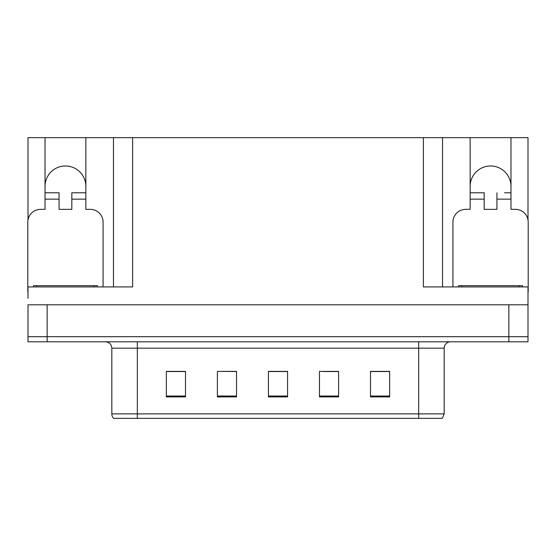 <?xml version="1.0" encoding="UTF-8"?>
<svg xmlns="http://www.w3.org/2000/svg" width="556" height="556" viewBox="0 0 556 556"><rect width="100%" height="100%" fill="white"/><g stroke="black" fill="none" stroke-linecap="round" stroke-linejoin="round"><path stroke-width="0.83" d="M510.978 186.392A20.412 20.412 0 0 0 490.559 165.98A20.412 20.412 0 0 0 470.147 186.392M45.022 186.392A20.412 20.412 0 0 1 65.441 165.98A20.412 20.412 0 0 1 85.853 186.392M27.995 292.032A12.76 12.76 0 0 0 27.8 292.032L27.8 222.115A12.76 12.76 0 0 1 40.56 209.355L45.022 209.355L45.022 199.152L59.061 199.152L59.061 209.355L71.821 209.355L71.821 199.152L85.853 199.152L85.853 137.652L423.387 137.652L423.387 286.931L528.005 286.931L528.005 304.792L27.995 304.792L27.995 336.693L47.128 336.693L27.995 336.693L27.995 341.794L47.128 341.794L47.128 336.693L508.872 336.693L47.128 336.693L47.128 304.792M27.995 298.412L27.995 286.931L132.613 286.931L132.613 137.652M59.061 199.152L59.061 192.772L45.022 192.772L45.022 137.652L27.995 137.652L27.995 219.912M47.128 341.794L528.005 341.794L528.005 336.693L508.872 336.693L528.005 336.693L528.005 298.412M452.925 286.931L452.925 222.115A12.76 12.76 0 0 1 465.685 209.355L470.147 209.355L470.147 199.152L484.179 199.152L484.179 209.355L496.939 209.355L496.939 199.152L510.978 199.152L510.978 137.652L528.005 137.652L528.005 219.912M113.473 137.652L113.473 286.931M423.387 137.652L442.527 137.652L442.527 286.931M442.527 137.652L470.147 137.652L470.147 199.152M510.978 137.652L470.147 137.652M45.022 137.652L85.853 137.652M444.181 413.879L442.361 418.348L418.668 418.348L418.668 413.879L444.181 413.879L444.181 348.174A6.38 6.38 0 0 1 450.562 341.794M111.819 413.879L137.332 413.879L137.332 418.348L418.668 418.348L113.639 418.348A6.38 6.38 0 0 1 111.819 413.879L111.819 348.174C111.436 344.296 109.31 342.169 105.438 341.794M389.638 396.914L389.638 371.394L370.505 371.394L370.505 396.914L389.638 396.914M338.604 396.914L338.604 371.394L319.464 371.394L319.464 396.914L338.604 396.914M185.495 396.914L185.495 371.394L166.362 371.394L166.362 396.914L185.495 396.914M236.536 396.914L236.536 371.394L217.396 371.394L217.396 396.914L236.536 396.914M287.57 396.914L287.57 371.394L268.43 371.394L268.43 396.914L287.57 396.914M528.005 341.794L528.005 336.693M381.757 371.526L376.766 371.394M235.925 371.526L230.935 371.394M221.364 371.394L236.536 371.526M177.586 371.526L172.596 371.526M338.027 371.526L332.988 371.526M323.418 371.526L338.604 371.526M279.696 371.526L274.657 371.526M287.57 371.526L268.43 371.526M185.495 371.526L166.362 371.526M389.638 371.526L370.505 371.526M85.853 199.152L85.853 209.355L90.315 209.355A12.76 12.76 0 0 1 103.075 222.115L103.075 286.931M85.853 192.772L71.821 192.772L71.821 199.152M45.022 192.772L45.022 199.152M33.541 286.931L33.541 285.652L97.335 285.652L97.335 286.931M484.179 199.152L484.179 192.772L470.147 192.772M510.978 199.152L510.978 209.355L515.44 209.355A12.76 12.76 0 0 1 528.2 222.115L528.2 292.032A12.76 12.76 0 0 0 528.005 292.032M510.978 192.772L504.542 192.772M496.939 192.772L496.939 199.152M476.582 192.772L484.179 192.772M458.665 286.931L458.665 285.652L522.459 285.652L522.459 286.931M508.872 304.792L508.872 341.794M418.668 341.794L418.668 348.174L111.819 348.174M444.181 348.174L418.668 348.174L418.668 413.879L137.332 413.879L137.332 341.794M287.57 396.025L268.43 396.025M236.536 396.025L217.396 396.025M185.495 396.025L166.362 396.025M338.604 396.025L319.464 396.025M389.638 396.025L370.505 396.025M94.145 285.652L94.145 286.931M36.731 285.652L36.731 286.931M519.269 285.652L519.269 286.931M461.855 285.652L461.855 286.931"/></g></svg>
